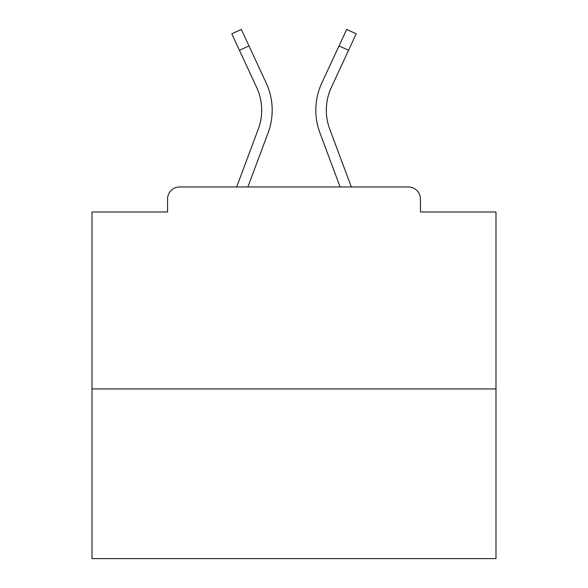 <?xml version="1.0" encoding="UTF-8"?>
<svg xmlns="http://www.w3.org/2000/svg" width="588" height="588" viewBox="0 0 588 588"><rect width="100%" height="100%" fill="white"/><g stroke="black" fill="none" stroke-linecap="round" stroke-linejoin="round"><path stroke-width="0.88" d="M420.442 211.996L420.442 199.067L420.442 211.996L495.985 211.996L495.985 558.6L92.015 558.6L92.015 211.996L167.558 211.996L167.558 199.067L167.558 211.996M495.985 388.933L92.015 388.933M420.442 199.067A12.12 12.12 0 0 0 408.322 186.947L179.678 186.947A12.12 12.12 0 0 0 167.558 199.067M408.322 186.947L351.323 186.947L329.736 129.125A54.133 54.133 0 0 1 326.318 110.191A54.133 54.133 0 0 0 329.736 129.125A54.133 54.133 0 0 1 326.318 110.191A54.133 54.133 0 0 0 329.736 129.125A54.133 54.133 0 0 1 326.318 110.191A54.133 54.133 0 0 0 329.736 129.125A54.133 54.133 0 0 1 326.318 110.191A54.133 54.133 0 0 0 329.736 129.125A54.133 54.133 0 0 1 326.318 110.191A54.133 54.133 0 0 0 329.736 129.125A54.133 54.133 0 0 1 326.318 110.191A54.133 54.133 0 0 0 329.736 129.125A54.133 54.133 0 0 1 326.318 110.191A54.133 54.133 0 0 0 329.736 129.125A54.133 54.133 0 0 1 326.318 110.191A54.133 54.133 0 0 0 329.736 129.125A54.133 54.133 0 0 1 326.318 110.191A54.133 54.133 0 0 0 329.736 129.125A54.133 54.133 0 0 1 326.318 110.191A54.133 54.133 0 0 0 329.736 129.125A54.133 54.133 0 0 1 326.318 110.191A54.133 54.133 0 0 0 329.736 129.125A54.133 54.133 0 0 1 326.318 110.191A54.133 54.133 0 0 0 329.736 129.125A54.133 54.133 0 0 1 326.318 110.191A54.133 54.133 0 0 0 329.736 129.125A54.133 54.133 0 0 1 326.318 110.191A54.133 54.133 0 0 0 329.736 129.125A54.133 54.133 0 0 1 326.318 110.191A54.133 54.133 0 0 0 329.736 129.125M239.441 50.311L231.79 33.817L241.315 29.4L248.967 45.893L239.441 50.311L256.655 87.414A54.133 54.133 0 0 1 258.264 129.125L236.677 186.947L179.678 186.947M247.886 186.947L268.106 132.8A64.636 64.636 0 0 0 266.18 82.989L248.967 45.893M340.114 186.947L319.894 132.8A64.636 64.636 0 0 1 321.82 82.989L346.685 29.4L356.21 33.817L331.345 87.414A54.133 54.133 0 0 0 326.318 110.191A54.133 54.133 0 0 1 331.345 87.414A54.133 54.133 0 0 0 326.318 110.191A54.133 54.133 0 0 1 331.345 87.414A54.133 54.133 0 0 0 326.318 110.191A54.133 54.133 0 0 1 331.345 87.414A54.133 54.133 0 0 0 326.318 110.191A54.133 54.133 0 0 1 331.345 87.414A54.133 54.133 0 0 0 326.318 110.191A54.133 54.133 0 0 1 331.345 87.414A54.133 54.133 0 0 0 326.318 110.191A54.133 54.133 0 0 1 331.345 87.414A54.133 54.133 0 0 0 326.318 110.191A54.133 54.133 0 0 1 331.345 87.414A54.133 54.133 0 0 0 326.318 110.191A54.133 54.133 0 0 1 331.345 87.414A54.133 54.133 0 0 0 326.318 110.191A54.133 54.133 0 0 1 331.345 87.414A54.133 54.133 0 0 0 326.318 110.191A54.133 54.133 0 0 1 331.345 87.414A54.133 54.133 0 0 0 326.318 110.191A54.133 54.133 0 0 1 331.345 87.414A54.133 54.133 0 0 0 326.318 110.191A54.133 54.133 0 0 1 331.345 87.414A54.133 54.133 0 0 0 326.318 110.191A54.133 54.133 0 0 1 331.345 87.414A54.133 54.133 0 0 0 326.318 110.191A54.133 54.133 0 0 1 331.345 87.414A54.133 54.133 0 0 0 326.318 110.191A54.133 54.133 0 0 1 331.345 87.414A54.133 54.133 0 0 0 326.318 110.191M258.264 129.125L236.677 186.947L258.264 129.125A54.133 54.133 0 0 0 261.682 110.191A54.133 54.133 0 0 1 258.264 129.125M256.655 87.414A54.133 54.133 0 0 1 261.682 110.191A54.133 54.133 0 0 0 256.655 87.414A54.133 54.133 0 0 1 261.682 110.191A54.133 54.133 0 0 0 256.655 87.414A54.133 54.133 0 0 1 261.682 110.191A54.133 54.133 0 0 0 256.655 87.414A54.133 54.133 0 0 1 261.682 110.191M348.559 50.311L339.033 45.893"/></g></svg>
